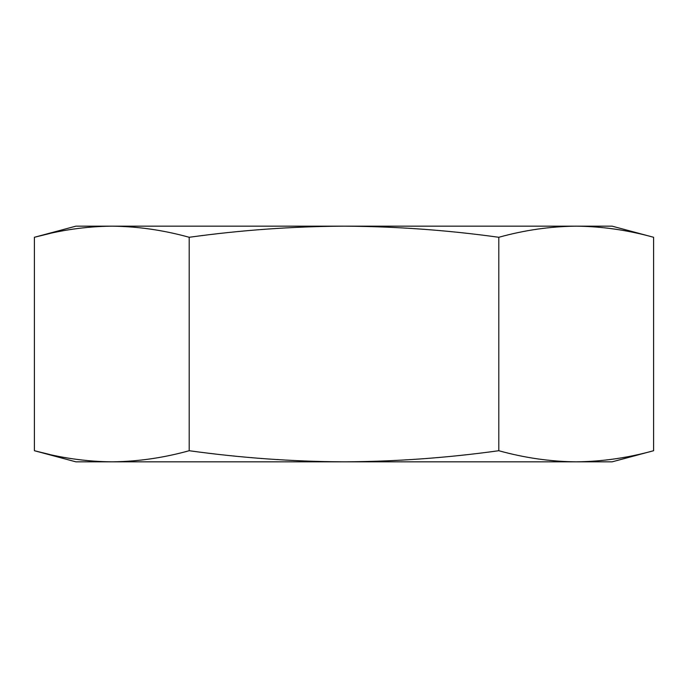 <?xml version="1.0" encoding="UTF-8"?>
<svg xmlns="http://www.w3.org/2000/svg" width="688" height="688" viewBox="0 0 688 688"><rect width="100%" height="100%" fill="white"/><g stroke="black" fill="none" stroke-linecap="round" stroke-linejoin="round"><path stroke-width="1.03" d="M111.8 226.163L75.878 226.163L34.4 237.283C60.2 230.119 86 226.412 111.8 226.163C137.6 226.412 163.4 230.119 189.2 237.283C240.757 230.127 292.357 226.421 344 226.163C395.703 226.421 447.303 230.127 498.8 237.283C524.6 230.119 550.4 226.412 576.2 226.163C602 226.412 627.8 230.119 653.6 237.283C627.8 230.119 602 226.412 576.2 226.163L111.8 226.163M576.2 226.163L612.122 226.163L653.6 237.283L653.6 450.717L612.122 461.837L576.2 461.837C602 461.588 627.8 457.881 653.6 450.717C627.8 457.881 602 461.588 576.2 461.837C550.4 461.588 524.6 457.881 498.8 450.717C447.303 457.873 395.703 461.579 344 461.837C292.357 461.579 240.757 457.873 189.2 450.717C163.4 457.881 137.6 461.588 111.8 461.837L75.878 461.837L34.4 450.717L49.88 454.527M498.8 450.717L498.8 237.283M189.2 450.717L189.2 237.283M576.2 461.837L111.8 461.837C86 461.588 60.2 457.881 34.4 450.717L34.4 237.283L49.88 233.473"/></g></svg>
